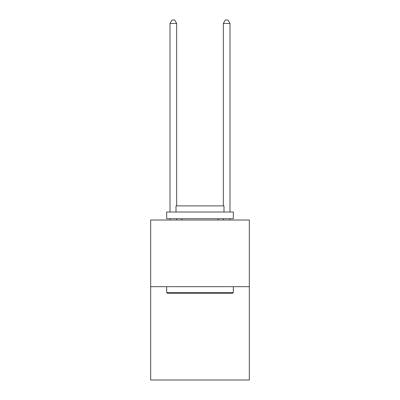 <?xml version="1.0" encoding="UTF-8"?>
<svg xmlns="http://www.w3.org/2000/svg" width="400" height="400" viewBox="0 0 400 400"><rect width="100%" height="100%" fill="white"/><g stroke="black" fill="none" stroke-linecap="round" stroke-linejoin="round"><path stroke-width="0.6" d="M249.325 286.68L249.325 380L150.675 380L150.675 220.025L249.325 220.025L249.325 286.68L150.675 286.68M167.47 293.345L166.67 292.545L233.33 292.545L232.53 293.345L167.47 293.345M233.33 212.025L233.33 218.69L166.67 218.69L166.67 212.025L233.33 212.025M176.005 212.025L176.005 205.89L223.995 205.89L223.995 212.025M233.33 286.68L233.33 292.545M166.67 286.68L166.67 292.545M218.13 218.69L218.13 220.025M181.87 218.69L181.87 220.025M176.67 220.025L176.67 218.69M176.67 205.89L176.67 23.465L170.005 23.465L170.005 212.025M170.005 220.025L170.005 218.69M170.005 23.465L172.005 20L174.67 20L176.67 23.465M229.995 220.025L229.995 218.69M229.995 212.025L229.995 23.465L223.33 23.465L223.33 205.89M223.33 218.69L223.33 220.025M223.33 23.465L225.33 20L227.995 20L229.995 23.465"/></g></svg>
